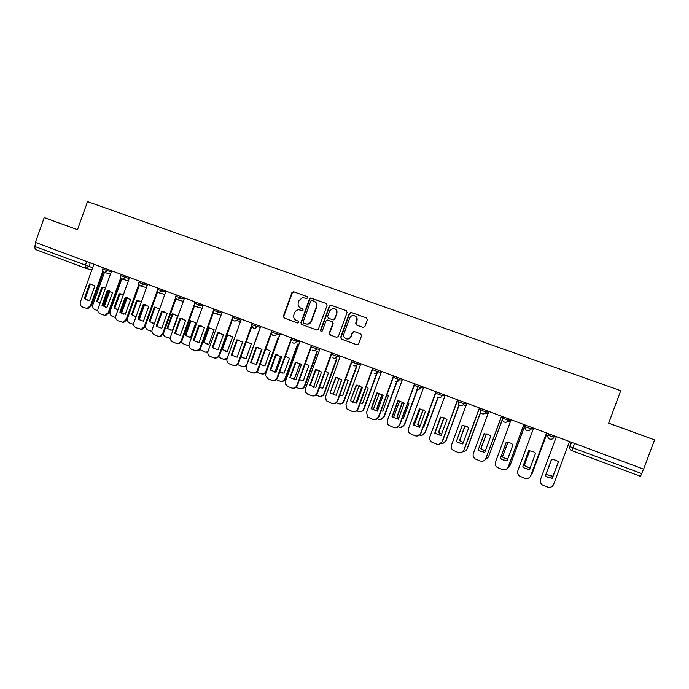 <?xml version="1.0" encoding="UTF-8"?>
<svg xmlns="http://www.w3.org/2000/svg" width="689" height="689" viewBox="0 0 689 689"><rect width="100%" height="100%" fill="white"/><g stroke="black" fill="none" stroke-linecap="round" stroke-linejoin="round"><path stroke-width="1.03" d="M307.595 297.82L307.044 296.58L293.643 291.757L291.912 292.618L283.343 316.242L284.118 318.008L297.476 322.926L298.69 322.331L298.139 321.083L296.408 320.445C294.057 319.291 293.221 317.396 293.91 314.761L294.625 312.78C295.478 310.791 296.95 309.8 299.043 309.8L302.161 310.73L303.143 310.076L302.592 308.836L300.852 308.198C298.501 307.053 297.665 305.167 298.346 302.523L299.06 300.55L302.48 297.622L306.82 298.466L307.595 297.82M363.094 327.404L364.894 326.543L367.358 319.774L366.539 317.965L351.157 312.436L349.375 313.306L340.633 337.3L341.443 339.109L356.773 344.75L358.564 343.889L361.544 335.715L360.726 333.907L354 331.461L352.355 332.365L350.882 336.404C349.9 338.463 348.341 339.238 346.188 338.73C344.104 337.765 343.355 336.146 343.94 333.864L349.702 318.06C350.451 316.346 351.734 315.502 353.569 315.545C356.204 316.173 357.229 317.844 356.652 320.574L355.688 323.21L356.506 325.019L363.094 327.404M643.629 469.175L35.389 242.382L44.217 217.586L77.504 229.713L87.537 201.619L620.737 390.715L608.671 423.184L654.55 439.901L643.629 469.175M327.086 305.279L326.293 303.496L310.618 298.027L309.507 298.957L300.886 322.685L301.67 324.467L316.656 329.988L318.413 329.127L327.086 305.279M331.099 305.227L346.3 310.687L347.11 312.487L338.377 336.465L336.602 337.326L330.1 334.932L329.299 333.132L332.83 323.434L332.029 321.634L327.508 320.015L325.966 320.928L322.297 331.004L321.065 331.607L320.506 330.35L329.333 306.088L331.099 305.227L346.524 310.791M77.521 229.67L44.217 217.586M654.55 439.901L608.688 423.141M643.509 469.123L640.537 476.366L571.844 450.597L572.904 447.841L641.829 473.627M85.608 268.254L35.208 249.358L34.708 246.455L92.636 267.728M36.069 242.64L34.708 246.455M65.412 225.303L77.504 229.704L65.412 225.303M643.104 435.698L614.407 425.242L643.104 435.698M302.652 308.861L300.852 308.198M300.189 310.041L301.946 310.687M307.225 296.666L294.031 291.921L292.308 292.782L283.747 316.372L284.523 318.137L297.657 322.969M326.508 303.599L311.626 298.242L309.878 299.112L301.265 322.805L302.049 324.588L316.88 330.04M311.979 300.438L310.756 301.041L303.186 321.884L303.737 323.132L305.735 323.864C308.233 324.407 310.041 323.477 311.17 321.074L316.354 306.803C317.043 304.15 316.199 302.247 313.822 301.102L311.979 300.438M305.942 323.933L306.114 323.985C308.603 324.528 310.412 323.597 311.531 321.195L311.17 321.074M314.193 301.257C316.561 302.402 317.396 304.297 316.716 306.941L311.531 321.195M336.826 337.386L330.1 334.932M327.723 320.066L332.365 321.763L333.166 323.554L329.643 333.235L330.444 335.035M331.435 305.373L329.678 306.235L320.859 330.462L321.289 331.659M336.49 313.366C337.059 310.532 335.974 308.861 333.218 308.362L329.618 310.885L327.602 316.423L328.403 318.215L332.942 319.842L334.475 318.912L336.826 313.504C337.403 311.273 336.688 309.68 334.69 308.715M336.826 313.504L334.811 319.041L333.287 319.963L328.403 318.215M354.818 315.889C356.824 316.871 357.539 318.473 356.962 320.695L355.998 323.33L356.678 325.087M346.369 338.79L346.507 338.833C348.66 339.332 350.219 338.557 351.192 336.508L350.882 336.404M354.37 331.59L352.665 332.477L351.192 336.508M366.763 318.068L351.476 312.573L349.693 313.443L340.969 337.395L341.77 339.203L356.997 344.801M105.486 288.002L101.808 287.175L96.736 301.334L100.051 303.169M104.444 272.448L92.912 304.667C92.309 306.958 92.981 308.612 94.901 309.602L97.821 310.73M103.565 306.14L109.017 290.922M104.297 287.494L102.583 287.373L97.519 301.506L100.069 303.126M109.818 291.042L104.237 306.596M102.583 287.373L101.808 287.175M97.519 301.506L96.736 301.334M89.518 283.989L90.922 284.04L94.832 286.004L89.63 300.55L88.933 300.559L84.316 298.509L89.518 283.989L92.076 284.316M90.337 284.204L85.143 298.699L88.14 300.473M103.479 271.879L91.267 305.985L87.744 308.663L86.65 308.483M93.902 264.206L80.406 301.937C79.795 304.288 80.467 305.976 82.439 307.001L86.917 308.491L90.448 305.813L91.267 305.985M102.885 271.07L90.448 305.813M84.316 298.509L85.143 298.699M123.34 294.875L119.137 293.738L114.038 307.966L117.94 309.929M121.807 278.881L110.171 311.316C109.577 313.624 110.249 315.278 112.195 316.285L115.666 317.62M120.997 312.66L126.371 297.682M121.608 294.048L119.895 293.936L114.796 308.138L117.828 309.904M127.181 297.682L121.626 313.159M119.895 293.936L119.137 293.738M114.796 308.138L114.038 307.966M141.366 301.868L136.655 300.378L131.521 314.675L136.034 316.707M139.411 285.212L127.62 318.034C127.017 320.359 127.706 322.021 129.67 323.038L133.683 324.493M139.1 300.68L137.378 300.559L132.254 314.839L135.38 316.639M144.716 304.435L139.1 320.058M137.378 300.559L136.655 300.378M132.254 314.839L131.521 314.675M107.234 290.706L112.608 292.747L106.967 307.38L102.006 305.313L107.234 290.706L109.775 291.025M108.027 290.913L102.807 305.485L105.891 307.294M121.316 278.477L109 312.832L105.606 315.502L104.375 315.338M111.644 270.811L98.053 308.741C97.442 311.118 98.122 312.815 100.112 313.839L104.806 315.347L108.207 312.66L109 312.832M120.773 277.624L108.207 312.66M102.006 305.313L102.807 305.485M125.148 297.502L130.583 299.569L125.303 314.262L119.877 312.177L125.148 297.502L127.663 297.812M125.915 297.691L120.653 312.35L123.839 314.193M139.35 285.143L126.922 319.739L123.701 322.409L122.297 322.271M129.566 277.503L115.89 315.631C115.278 318.008 115.976 319.722 117.983 320.764L122.935 322.263L126.156 319.584L126.922 319.739M138.859 284.221L126.156 319.584M119.877 312.177L120.653 312.35M159.581 308.982L154.353 307.087L149.186 321.462L154.345 323.52M145.026 326.758L147.325 329.867L151.899 331.366M156.214 326.147L161.553 311.316L167.108 313.417L161.76 328.274L156.214 326.147L156.937 326.285L162.268 311.48L156.868 326.715M156.773 307.372L155.051 307.26L149.892 321.608L153.122 323.442M162.415 311.316L163.999 311.6M155.051 307.26L154.353 307.087M149.892 321.608L149.186 321.462M172.241 313.865L167.039 328.308L172.457 330.384L177.667 315.915L172.241 313.865L172.913 314.02L167.72 328.446L171.061 330.315M163.043 334.484L165.171 336.757L170.321 338.239M174.618 314.141L172.913 314.02M170.329 338.402L169.494 338.273M167.72 328.446L167.039 328.308M190.319 320.712L185.083 335.233L190.56 337.334L195.805 322.788L190.319 320.712L190.965 320.859L185.737 335.362L189.199 337.274M181.302 342.011L183.214 343.733L186.581 345.034L188.967 345.086M188.95 345.353L187.597 345.258M185.737 335.362L185.083 335.233M143.252 304.374L148.746 306.459L143.433 321.229L137.946 319.128L143.252 304.374L145.732 304.667M143.992 304.555L138.696 319.283L137.946 319.128M157.583 291.852L145.043 326.732L142.072 329.368L140.418 329.282M147.696 284.256L133.924 322.59C133.304 324.984 134.01 326.698 136.043 327.749L141.331 329.23L144.302 326.586L145.043 326.732M157.144 290.861L144.302 326.586M176.022 298.63L163.353 333.795L160.735 336.353L158.737 336.37M166.015 291.085L152.157 329.618C151.528 332.029 152.243 333.76 154.302 334.82L157.721 336.146L160.02 336.223L162.647 333.665L163.353 333.795M175.652 297.545L162.647 333.665M161.553 311.316L162.268 311.48M180.053 318.335L185.668 320.463L180.285 335.397L174.679 333.243L180.053 318.335L182.464 318.602M180.742 318.49L175.376 333.373L174.679 333.243M194.668 305.451L181.87 340.943L179.751 343.303L177.262 343.535M184.54 297.993L170.579 336.732C169.959 339.152 170.683 340.891 172.758 341.968L176.212 343.303L179.062 343.191L181.19 340.822L181.87 340.943M194.376 304.228L181.19 340.822M208.595 327.637L203.324 342.235L208.853 344.354L214.133 329.738L208.595 327.637L209.215 327.775L203.953 342.347L207.535 344.293M199.801 349.512L204.848 352.096L207.863 351.89M207.811 352.277L205.899 352.329M203.953 342.347L203.324 342.235M198.759 325.423L204.435 327.576L199.018 342.597L193.351 340.418L198.759 325.423L201.119 325.682M199.414 325.578L194.014 340.538L193.351 340.418M213.53 312.324L200.585 348.16L199.155 350.115L195.995 350.779M203.264 304.977L189.217 343.914C188.579 346.352 189.32 348.109 191.421 349.185L194.909 350.537L198.501 350.012L199.939 348.057L200.585 348.16M213.375 310.834L199.939 348.057M227.06 334.63L221.755 349.306L227.344 351.45L232.667 336.757L227.06 334.63L227.654 334.759L222.358 349.409L226.087 351.399M218.542 357.014L223.314 359.227L227.103 358.513M226.931 359.133L224.399 359.469M222.358 349.409L221.755 349.306M217.672 332.598L223.408 334.776L217.957 349.874L212.229 347.669L217.672 332.598L219.972 332.839M218.301 332.735L212.867 347.781L212.229 347.669M232.615 319.24L219.515 355.464L218.904 356.592L214.942 358.099M222.194 312.039L208.052 351.183C207.415 353.629 208.164 355.403 210.283 356.497L213.814 357.858C215.554 358.418 217.044 357.961 218.275 356.506L218.887 355.369L219.515 355.464M233.089 316.096L232.606 317.431M232.598 317.465L218.887 355.369M240.823 356.85L246.042 358.624L251.39 343.854L246.309 341.701M237.524 364.541L241.977 366.445C244.251 367.056 245.913 366.247 246.972 364.007L259.4 329.73M246.292 341.822L240.961 356.549L244.845 358.581M246.438 365.747L243.114 366.686M236.801 339.858L242.597 342.054L237.102 357.229L231.315 355.007L236.801 339.858L239.031 340.082M237.395 339.978L231.917 355.102L231.315 355.007M251.924 326.19L238.652 362.845C237.731 364.894 236.215 365.781 234.105 365.506M241.339 319.171L227.094 358.53C226.457 360.993 227.215 362.776 229.368 363.878L232.934 365.256C235.259 365.893 236.973 365.058 238.058 362.758L238.652 362.845M252.355 323.279L238.058 362.758M260.132 364.438L264.938 365.876L270.329 351.028L265.773 348.892M261.622 349.073L255.963 364.679M256.773 372.103L260.847 373.731C263.138 374.351 264.826 373.541 265.894 371.293L278.382 336.869M260.227 364.171L263.827 365.842M278.899 336.99L266.428 371.362C265.549 373.335 264.085 374.205 262.035 373.981M256.136 347.187L262.001 349.418L256.472 364.67L250.615 362.423L256.136 347.187L258.289 347.394M256.696 347.299L251.184 362.509L250.615 362.423M271.475 333.166L258.005 370.312C257.1 372.336 255.593 373.231 253.492 372.999M260.692 326.388L246.145 366.806C245.956 368.951 246.8 370.467 248.651 371.345L252.269 372.74C254.62 373.386 256.342 372.551 257.436 370.243L258.005 370.312M271.836 330.548L257.436 370.243M279.674 372.069L284.049 373.205L289.475 358.28L285.435 356.213M280.733 356.118L274.911 372.163M276.289 379.699L279.915 381.103C282.24 381.732 283.937 380.922 285.013 378.666L297.579 344.087M279.751 371.853L283.033 373.18M298.061 344.199L285.513 378.717C284.652 380.664 283.205 381.542 281.172 381.353M275.686 354.611L281.62 356.859L276.056 372.198L270.131 369.924L275.686 354.611L277.753 354.792M276.22 354.706L270.674 369.993L270.131 369.924M291.292 340.09L277.572 377.856C276.685 379.863 275.195 380.767 273.111 380.569M280.268 333.691L265.833 373.481L265.618 375.66L268.159 378.898L271.81 380.311C274.196 380.957 275.936 380.121 277.038 377.805L277.572 377.856M291.533 337.894L277.038 377.805M299.457 379.751L303.367 380.621L308.827 365.609L305.313 363.654M300.042 363.292L294.082 379.682M296.063 387.339L299.198 388.553C301.549 389.19 303.263 388.381 304.349 386.107L316.983 351.399M299.517 379.579L302.48 380.604M317.431 351.493L304.822 386.15C303.978 388.062 302.549 388.949 300.533 388.811M295.469 362.113L301.463 364.386L295.857 379.811L289.871 377.512L295.469 362.113L297.415 362.268M295.969 362.199L290.379 377.572L289.871 377.512M311.919 345.49L297.364 385.495C296.494 387.468 295.03 388.381 292.954 388.226M300.068 341.072L285.53 381.077L285.573 384.204L287.89 386.538L291.585 387.967C293.988 388.622 295.753 387.786 296.864 385.452L297.364 385.495M311.462 345.318L296.864 385.452M319.472 387.476L322.891 388.114L328.395 373.025L325.397 371.216M319.541 370.596L313.478 387.235M316.07 395.073L318.697 396.089C321.074 396.735 322.805 395.917 323.899 393.643L336.594 358.797M319.524 387.339L322.159 388.105M337.016 358.883L324.338 393.669C323.52 395.546 322.107 396.442 320.127 396.356M315.467 369.7L321.539 372L315.889 387.511L309.826 385.185L315.467 369.7L317.276 369.829M315.932 369.769L310.308 385.229L309.826 385.185M332.038 352.992L317.379 393.212C316.535 395.15 315.088 396.072 313.047 395.977M320.092 348.539L305.451 388.76L305.795 392.515L307.845 394.263L311.583 395.701C314.012 396.373 315.795 395.529 316.914 393.186L317.379 393.212M331.616 352.837L316.914 393.186M341.71 379.587L336.792 393.522M339.729 395.253L342.64 395.693L348.178 380.526L345.697 378.907M339.246 378.02L333.114 394.831M336.301 402.893L338.411 403.711C340.814 404.365 342.562 403.547 343.665 401.256L356.428 366.281M356.85 365.118L357.272 363.981M339.772 395.142L342.106 395.693M356.816 366.359L344.069 401.265C343.277 403.108 341.899 404.004 339.953 403.978M335.698 377.374L341.839 379.699L336.146 395.297L330.022 392.945L335.698 377.374L337.343 377.477M336.129 377.434L330.022 392.945M352.38 360.58L337.627 401.024C336.809 402.919 335.397 403.84 333.39 403.806M340.34 356.084L325.596 396.537L326.224 400.714L331.805 403.53C334.268 404.21 336.06 403.366 337.197 401.007L337.627 401.024M352.001 360.433L337.197 401.007M361.725 386.942L356.575 401.041L357.221 401.592M360.235 403.082L362.612 403.358L368.184 388.105L366.221 386.718M359.15 385.573L352.983 402.462M356.764 410.799L358.349 411.411C360.778 412.074 362.543 411.255 363.654 408.956L376.478 373.877M376.59 373.55L377.339 371.509M362.026 387.184L357.307 401.36M360.269 402.996L362.311 403.358M376.831 373.938L364.025 408.956C363.267 410.739 361.932 411.643 360.028 411.678M356.161 385.134L362.371 387.494L356.644 403.177L350.443 400.791L356.161 385.134L357.6 385.211M356.558 385.177L350.443 400.791M372.964 368.253L358.099 408.93C357.315 410.765 355.946 411.695 353.991 411.729M360.829 363.723L345.973 404.4L346.834 408.87L352.26 411.454C354.749 412.134 356.566 411.299 357.703 408.921L358.099 408.93M372.62 368.124L357.703 408.921M381.947 394.427L376.702 408.766L377.899 409.705M381 410.963L382.808 411.109L388.424 395.77L386.96 394.668M379.269 393.247L373.154 409.972M377.469 418.8L378.511 419.205C380.965 419.877 382.748 419.058 383.868 416.742L397.648 379.114M382.231 394.625L377.055 408.766L377.968 409.516M381.026 410.894L382.808 411.109M397.062 381.628L384.212 416.724L380.362 419.463M376.857 392.988L383.144 395.365L377.374 411.144L371.104 408.732L376.857 392.988L378.046 393.031M377.227 393.014L371.474 408.732L377.374 411.144M393.789 376.013L378.821 416.923L374.859 419.73M381.551 371.449L366.591 412.349L367.65 417.043L372.956 419.463C375.471 420.161 377.305 419.317 378.459 416.931L378.821 416.923M393.479 375.901L378.459 416.931M402.376 402.049L397.053 416.578L398.836 417.87M402.014 418.886L403.229 418.946L408.887 403.521L407.931 402.755M399.594 401.067L393.514 417.68M398.414 426.896L398.897 427.085C401.377 427.766 403.186 426.939 404.314 424.613L418.18 386.787M402.634 402.195L397.372 416.561L398.897 417.706M402.04 418.834L403.237 418.929M417.482 389.5L404.615 424.588L400.972 427.326M397.803 400.929L402.876 402.35L404.159 403.341L398.345 419.205L391.998 416.767L397.803 400.929L398.664 400.946M398.13 400.946L392.342 416.75L398.354 419.188M414.856 383.868L399.775 425.001L396.02 427.817M402.514 379.269L387.442 420.402C386.865 422.271 387.278 423.899 388.682 425.268L393.893 427.568C396.442 428.274 398.294 427.43 399.448 425.027L399.775 425.001M414.58 383.764L399.448 425.027M423.029 409.8L417.646 424.476L420.04 426.078M423.296 426.861L423.89 426.87L429.583 411.367L429.135 410.98M420.144 409.008L414.115 425.432M419.61 435.086C422.081 435.724 423.881 434.888 424.992 432.58L437.98 397.208M423.261 409.912L417.922 424.45L420.083 425.94M423.313 426.818L423.899 426.844M438.195 397.312L425.259 432.537L421.875 435.259M418.99 408.965L423.95 410.291L425.423 411.411L419.567 427.361L413.15 424.889L419.42 408.965M419.282 408.965L413.443 424.863L419.575 427.326M436.171 391.817L420.979 433.183L417.491 435.982M423.718 387.175L408.543 428.541C407.948 430.496 408.405 432.167 409.929 433.545L415.071 435.767C417.646 436.481 419.523 435.637 420.695 433.226L420.979 433.183M435.93 391.731L420.695 433.226M443.897 417.689L438.462 432.468L441.503 434.337M440.9 417.103L434.974 433.226M441.106 443.32C443.363 443.595 444.965 442.7 445.904 440.633L459.072 404.848M444.104 417.767L438.712 432.425L441.546 434.216M459.227 404.994L446.136 440.581L443.096 443.242M440.676 417.095L434.802 433.071L441.055 435.56M457.729 399.861L442.433 441.46L439.298 444.198M434.544 433.114L441.038 435.612L446.937 419.567L445.292 418.361L440.426 417.095L434.802 433.071M445.18 395.176L429.893 436.774C429.281 438.798 429.79 440.512 431.4 441.899L436.507 444.069C439.108 444.793 441.003 443.94 442.183 441.52L442.433 441.46M457.53 399.784L442.183 441.52M464.989 425.716L459.529 440.547L463.241 442.648M462.974 451.562C464.929 451.502 466.289 450.572 467.056 448.78L480.5 412.298M465.161 425.768L459.735 440.495L463.284 442.536M480.603 412.487L467.254 448.711L464.662 451.252M462.319 425.328L456.411 441.373L457.599 442.312L462.784 443.897M479.553 407.991L464.136 449.831L461.475 452.449M456.187 441.434L457.384 442.372L462.758 443.957L468.701 427.826L466.918 426.534L462.121 425.328L456.411 441.373M466.892 403.272L451.493 445.111C450.873 447.195 451.416 448.944 453.121 450.339L458.194 452.458C460.829 453.19 462.741 452.346 463.93 449.908L464.136 449.831M479.389 407.931L463.93 449.908M486.313 433.881L480.836 448.728L485.263 451.011M485.134 459.761L488.458 457.031L502.419 419.205M486.443 433.906L481.008 448.651L485.297 450.907M502.436 419.515L488.458 457.031M484.221 433.648L478.278 449.779L479.63 450.821L484.772 452.329M501.635 416.225L485.934 458.4C484.737 460.846 482.8 461.699 480.138 460.958L475.083 458.865C473.291 457.462 472.714 455.687 473.352 453.543L488.863 411.462M478.097 449.848L479.449 450.899L484.746 452.406L490.732 436.18L488.828 434.819L484.066 433.657L478.278 449.779M501.514 416.182L485.934 458.4M507.862 442.183L502.393 456.996L507.56 459.425M507.81 467.797L510.11 465.368L525.052 424.958M507.957 442.2L502.522 456.91L507.595 459.322M525.121 424.984L510.11 465.368M506.389 442.08L500.403 458.28L501.902 459.408L507.026 460.863M523.976 424.562L508.206 466.987C507.001 469.45 505.046 470.303 502.341 469.554L497.303 467.486C495.434 466.074 494.831 464.265 495.469 462.078L511.1 419.756M500.266 458.374L501.764 459.503L506.992 460.958L513.021 444.638L511.005 443.216L506.277 442.08L500.403 458.28M523.898 424.527L508.206 466.987M529.652 450.632L524.2 465.368L525.785 466.539L530.151 467.891M530.849 475.513L532.02 473.808L547.066 433.166M529.703 450.64L524.295 465.264L525.871 466.436L530.194 467.779M547.1 433.174L532.02 473.808M528.825 450.606L522.796 466.884L524.424 468.098L529.557 469.502M546.592 432.993L530.745 475.686C529.531 478.166 527.55 479.019 524.82 478.252L519.773 476.202C517.844 474.781 517.206 472.947 517.852 470.716L533.605 428.145M522.701 466.996L524.329 468.201L529.514 469.614L535.586 453.198L533.467 451.717L528.764 450.606L522.796 466.884M546.558 432.976L530.745 475.686M558.366 461.811L553 476.28L548.013 474.954L546.317 473.713L551.682 459.236L546.265 473.834L547.962 475.074L552.957 476.4L558.374 461.811M558.426 461.863L552.302 478.373L547.152 477.003L545.404 475.72L551.519 459.236L556.204 460.33L558.426 461.863L552.345 478.244L547.212 476.874L545.464 475.591L551.527 459.236M556.376 436.637L540.512 479.458C539.857 481.732 540.52 483.583 542.519 485.013L547.566 487.063C550.339 487.838 552.337 486.977 553.56 484.488L569.493 441.528M571.233 442.174L569.932 446.61L572.904 447.841L574.54 443.415M571.534 442.286L569.932 446.61C569.467 448.324 570.044 449.624 571.646 450.52L571.646 450.52M90.225 262.828L88.872 266.617L85.669 268.279L85.324 265.394L86.711 261.519M554.344 435.879L553.81 437.326L554.671 436.215L553.474 437.67M548.453 433.682L547.919 435.121L553.81 437.326C552.991 438.988 551.656 439.573 549.805 439.082L549.624 439.005C548.031 438.126 547.462 436.826 547.919 435.121M531.477 427.352L530.943 428.782L532.718 428.033L530.013 429.91M525.655 425.182L525.121 426.612L530.943 428.782C530.134 430.444 528.808 431.03 526.982 430.539L526.784 430.461C525.225 429.583 524.673 428.3 525.121 426.612M508.878 418.929L508.353 420.35L511.023 419.928C510.282 421.47 509.076 422.047 507.388 421.668M503.134 416.785L502.608 418.206L508.353 420.35C507.543 422.004 506.243 422.59 504.434 422.107L504.227 422.021C502.694 421.151 502.152 419.877 502.608 418.206M486.555 410.601L486.029 412.022L488.682 411.962M480.87 408.482L480.354 409.903L486.029 412.022C485.228 413.658 483.936 414.244 482.154 413.77L481.93 413.676C480.44 412.814 479.906 411.566 480.345 409.912M464.498 402.376L463.981 403.788L466.642 403.935M458.883 400.283L458.366 401.696L463.981 403.788C463.18 405.416 461.906 406.002 460.14 405.537L459.899 405.433C458.443 404.581 457.927 403.341 458.357 401.713M442.7 394.254L442.183 395.65L444.896 395.942M421.16 386.219L420.652 387.614L423.408 388.01M399.87 378.287L399.362 379.665L402.187 380.156M378.829 370.441L378.321 371.819L381.206 372.37M358.03 362.681L357.531 364.05L360.476 364.67M337.472 355.016L336.973 356.377L339.987 357.057M317.147 347.437L316.656 348.798L319.73 349.521M297.054 339.953L296.563 341.296L299.706 342.071M277.193 332.546L276.702 333.881L279.906 334.699M252.062 324.683L257.057 326.543L257.54 325.217L257.066 326.552L260.33 327.404M238.127 317.974L237.645 319.3L240.969 320.196M218.921 310.817L218.439 312.134L221.824 313.056M199.922 303.728L199.448 305.046L202.893 306.002M181.138 296.726L180.664 298.036L184.17 299.026M162.561 289.802L162.087 291.094L165.644 292.119M144.182 282.946L143.717 284.238L147.325 285.289M126.001 276.168L125.536 277.452L129.205 278.528M108.018 269.468L107.562 270.743L111.273 271.845M103.264 267.694L102.799 268.977L107.562 270.743L104.358 272.413M121.221 274.386L120.756 275.678L125.536 277.452L122.315 279.131M139.376 281.155L138.902 282.456L143.717 284.238L140.453 285.918M157.721 287.993L157.256 289.302L162.087 291.094L158.797 292.782M176.272 294.918L175.807 296.227L180.664 298.036L177.349 299.724M195.03 301.911L194.556 303.22L199.448 305.046L196.933 306.889L196.098 306.734M213.995 308.973L213.512 310.3L218.439 312.134L216.363 313.943L215.054 313.831M233.166 316.13L232.684 317.448L237.645 319.3L236.74 320.574L234.226 321.005M251.898 325.423C252.915 328.86 254.637 329.23 257.057 326.543L257.066 326.552C256.334 328.093 255.18 328.662 253.604 328.257M271.647 331.995L276.702 333.881C275.97 335.431 274.799 336.008 273.214 335.595M291.456 339.384L296.563 341.296C295.822 342.855 294.642 343.432 293.04 343.01L292.179 342.485C293.97 343.647 295.417 343.243 296.52 341.279L297.011 339.935M311.48 346.86L316.656 348.798C315.906 350.365 314.718 350.934 313.09 350.512L312.444 350.167C314.21 351.097 315.596 350.632 316.596 348.78L317.086 347.42M331.745 354.43L336.973 356.377C336.223 357.961 335.018 358.53 333.373 358.099L332.865 357.849C334.604 358.659 335.948 358.159 336.895 356.359L337.395 354.99M352.234 362.078L357.531 364.05C356.773 365.644 355.558 366.212 353.888 365.781L353.466 365.575C355.197 366.315 356.523 365.799 357.436 364.033L357.935 362.647M372.973 369.812L378.321 371.819C377.555 373.412 376.332 373.989 374.644 373.541L374.282 373.378C376.005 374.067 377.322 373.541 378.218 371.784L378.726 370.398M393.944 377.65L399.362 379.665C398.587 381.275 397.346 381.852 395.65 381.405L395.322 381.258C397.053 381.921 398.354 381.379 399.241 379.639L399.749 378.244M415.166 385.564L420.652 387.614C419.868 389.225 418.619 389.802 416.897 389.354L416.604 389.225C418.335 389.862 419.635 389.319 420.514 387.58L421.031 386.176M436.637 393.583L442.183 395.65C441.399 397.277 440.133 397.854 438.393 397.398L438.126 397.277C439.866 397.906 441.167 397.346 442.045 395.624L442.071 395.925M441.916 395.581L442.011 396.037M465.928 405.881L464.67 405.709M488.096 413.529L485.84 413.615M569.975 446.317L570.139 445.128M266.428 371.362L265.894 371.293M285.513 378.717L285.013 378.666M304.822 386.15L304.349 386.107M324.338 393.669L323.899 393.643M102.782 269.02C102.403 270.743 103.014 271.905 104.633 272.499L110.429 274.188M277.159 332.529L276.677 333.872C275.307 336.06 273.731 336.301 271.948 334.587M442.562 394.203L442.045 395.624M464.352 402.324L463.826 403.754C462.956 405.485 461.647 406.045 459.899 405.433M486.408 410.549L485.874 411.988C485.004 413.719 483.687 414.278 481.93 413.676M508.723 418.869L508.189 420.324C507.319 422.047 505.993 422.615 504.227 422.021M531.322 427.292L530.78 428.756C529.901 430.487 528.575 431.056 526.784 430.461M554.189 435.818L553.646 437.291C552.767 439.031 551.424 439.599 549.624 439.005M120.739 275.729C120.351 277.478 120.98 278.649 122.633 279.226L128.361 280.879M138.894 282.499C138.498 284.299 139.152 285.47 140.84 286.03L146.481 287.64M157.238 289.346C156.842 291.197 157.523 292.386 159.271 292.903L164.8 294.461M175.79 296.27C175.394 298.208 176.117 299.405 177.951 299.861L183.326 301.351M194.539 303.272C194.152 305.339 194.944 306.545 196.933 306.889L202.066 308.293M213.495 310.351C213.142 312.694 214.098 313.891 216.363 313.943L221.048 315.2M232.667 317.5C232.546 320.618 233.898 321.642 236.74 320.574L240.47 321.565M462.93 403.47L463.413 404.727M640.546 476.366L571.844 450.597M91.809 270.062L85.669 268.279L35.182 249.34M103.961 287.434L103.186 287.227M86.917 308.491L87.744 308.663M90.922 284.04L91.74 284.256M121.083 293.97L120.334 293.772M138.325 300.568L137.602 300.387M104.806 315.347L105.606 315.502M108.457 290.741L109.25 290.947M122.935 322.263L123.701 322.409M126.113 297.51L126.879 297.708M155.654 307.251L154.956 307.079M173.017 314.02L172.336 313.857M141.331 329.23L142.072 329.368M143.863 304.366L144.604 304.547M160.02 336.223L160.735 336.353M161.657 311.307L162.363 311.48M179.062 343.191L179.751 343.303M198.501 350.012L199.155 350.115M218.275 356.506L218.904 356.592"/></g></svg>
